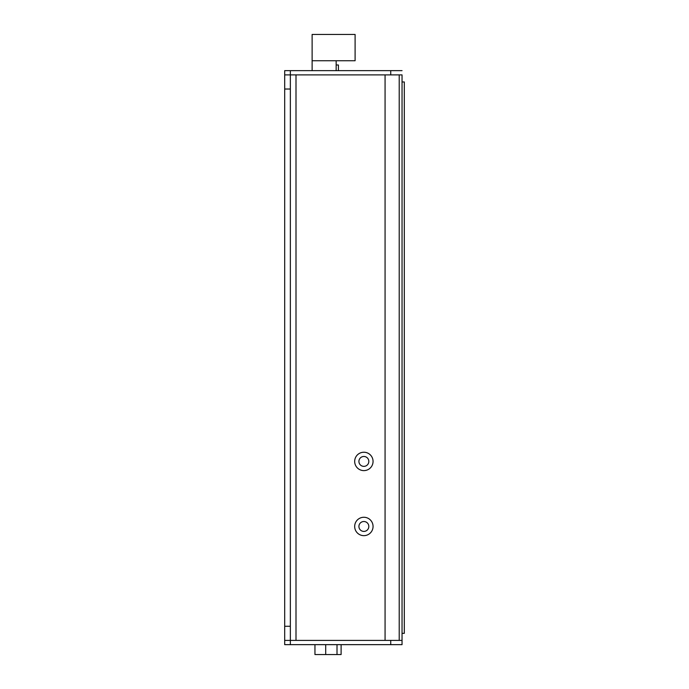 <?xml version="1.0" encoding="UTF-8"?>
<svg xmlns="http://www.w3.org/2000/svg" width="689" height="689" viewBox="0 0 689 689"><rect width="100%" height="100%" fill="white"/><g stroke="black" fill="none" stroke-linecap="round" stroke-linejoin="round"><path stroke-width="1.03" d="M284.695 89.027L284.695 74.886L290.353 74.886L290.353 640.408L284.695 640.408L284.695 89.027L290.353 89.027M284.695 74.886L284.695 70.64L290.353 70.64L290.353 74.886L385.073 74.886L385.073 640.408L385.073 74.886L402.04 74.886L402.04 640.408L402.04 633.346L404.305 633.346L404.305 81.957L402.04 81.957L402.04 74.886M296.003 74.886L296.003 640.408L290.353 640.408L390.732 640.408L390.732 644.654L284.695 644.654L284.695 640.408M296.003 640.408L402.04 640.408L402.04 644.654L390.732 644.654M358.917 526.456A4.952 4.952 0 0 0 363.87 531.408A4.952 4.952 0 0 0 368.822 526.456A4.952 4.952 0 0 1 363.87 531.408A4.952 4.952 0 0 1 358.917 526.456A4.952 4.952 0 0 1 363.87 521.513A4.952 4.952 0 0 1 368.822 526.456A4.952 4.952 0 0 0 363.87 521.513A4.952 4.952 0 0 0 358.917 526.456M358.917 461.423A4.952 4.952 0 0 0 363.87 466.367A4.952 4.952 0 0 0 368.822 461.423A4.952 4.952 0 0 0 363.87 456.471A4.952 4.952 0 0 0 358.917 461.423A4.952 4.952 0 0 1 363.87 456.471A4.952 4.952 0 0 1 368.822 461.423A4.952 4.952 0 0 1 363.87 466.367A4.952 4.952 0 0 1 358.917 461.423M354.68 461.423A9.19 9.19 0 0 1 363.87 452.234A9.19 9.19 0 0 1 373.059 461.423A9.19 9.19 0 0 1 363.87 470.613A9.19 9.19 0 0 1 354.68 461.423M354.68 526.456A9.19 9.19 0 0 1 363.87 517.267A9.19 9.19 0 0 1 373.059 526.456A9.19 9.19 0 0 1 363.87 535.646A9.19 9.19 0 0 1 354.68 526.456M290.353 74.886L390.732 74.886L390.732 70.64L402.04 70.64M290.353 70.64L390.732 70.64M336.154 64.99L338.42 64.99L338.42 70.64M312.126 60.744L355.102 60.744L355.102 34.45L312.126 34.45L312.126 70.64M336.154 60.744L336.154 70.64M325.699 644.654L325.699 654.55L314.951 654.55L314.951 644.654M341.107 644.654L341.107 654.55L325.699 654.55M402.04 81.957L402.04 633.346M402.04 644.654L402.04 640.408M290.353 626.275L284.695 626.275M399.215 74.886L399.215 640.408M290.353 644.654L290.353 640.408M337.007 644.654L337.007 654.55"/></g></svg>

